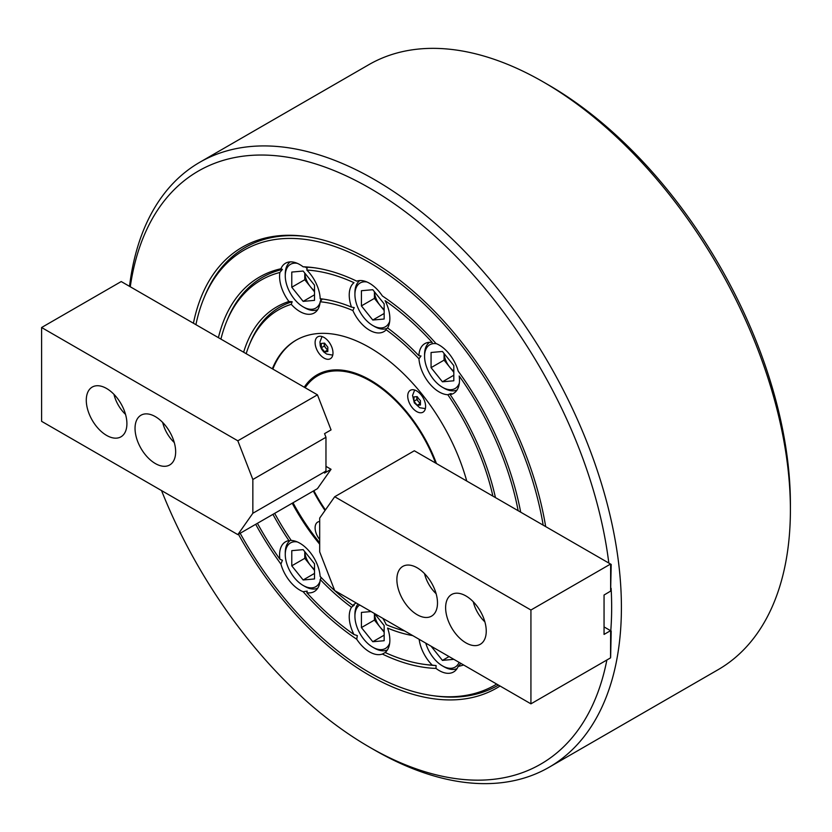 <?xml version="1.0" encoding="UTF-8"?>
<svg xmlns="http://www.w3.org/2000/svg" width="832" height="832" viewBox="0 0 832 832"><rect width="100%" height="100%" fill="white"/><g stroke="black" fill="none" stroke-linecap="round" stroke-linejoin="round"><path stroke-width="1.25" d="M545.667 526.594A254.498 146.942 -120 0 0 369.543 259.792A254.498 146.942 -120 0 0 305.334 236.402A254.498 146.942 -120 0 0 193.419 323.232M238.441 534.269A254.498 146.942 -120 0 0 369.543 675.397A254.498 146.942 -120 0 0 500.063 686.015M306.613 236.579A252.782 145.943 -120 0 0 204.682 296.327L203.705 298.709A251.056 144.945 -120 0 0 195.915 324.667M240.167 533.27A251.056 144.945 -120 0 0 369.543 672.589A251.056 144.945 -120 0 0 432.89 695.666A251.056 144.945 -120 0 0 496.683 684.07M543.171 525.158A251.056 144.945 -120 0 0 369.543 262.61A251.056 144.945 -120 0 0 203.705 298.709M432.89 695.666L435.427 696.01A252.782 145.943 -120 0 0 498.42 685.069M161.533 490.568A342.399 197.683 -120 0 0 369.543 747.167A342.399 197.683 -120 0 0 606.861 660.005M610.771 630.791A342.399 197.683 -120 0 0 611.114 588.286M608.816 563.056A342.399 197.683 -120 0 0 369.543 188.032A342.399 197.683 -120 0 0 130.27 286.77M374.41 749.986L369.543 747.167L374.421 749.986A349.294 201.666 60 0 1 374.41 749.986A349.294 201.666 60 0 1 374.41 749.975A349.294 201.666 60 0 0 549.068 767.281A349.294 201.666 60 0 0 602.607 487.386A349.294 201.666 60 0 0 374.421 179.587A349.294 201.666 60 0 0 199.774 162.282A349.294 201.666 60 0 0 129.522 286.333M548.288 84.833L543.41 82.014L548.288 84.833A342.399 197.683 60 0 1 790.4 504.182L790.4 509.818A349.294 201.666 -120 0 0 543.41 82.014L543.41 82.014A349.294 201.666 -120 0 0 368.763 64.719L199.774 162.282M549.068 767.281L718.058 669.718A349.294 201.666 -120 0 0 790.4 509.818M356.294 603.013A28.725 16.588 -120 0 0 355.181 603.564A28.725 16.588 -120 0 0 352.872 605.426L354.255 605.082L351.499 607.256A28.725 16.588 -120 0 0 353.985 634.546L357.334 635.596L356.73 639.246A28.725 16.588 -120 0 0 369.543 651.903A28.725 16.588 -120 0 0 382.356 654.046A220.033 127.036 -120 0 0 435.978 668.408A28.725 16.588 -120 0 0 439.192 670.561A28.725 16.588 -120 0 0 453.554 671.986A28.725 16.588 -120 0 0 458.172 666.432A220.033 127.036 -120 0 0 463.653 664.997M351.499 307.112A185.567 107.13 -120 0 0 322.722 299.031A185.567 107.13 -120 0 0 320.185 298.719A28.725 16.588 -120 0 0 306.831 270.057A216.59 125.05 -120 0 1 353.985 282.693A28.725 16.588 -120 0 0 351.499 307.112L354.255 307.58L352.872 310.523A28.725 16.588 -120 0 0 369.543 330.2A28.725 16.588 -120 0 0 383.906 331.625A28.725 16.588 -120 0 0 386.214 329.774A182.114 105.144 -120 0 1 418.954 358.81A28.725 16.588 -120 0 0 439.192 391.966A28.725 16.588 -120 0 0 447.824 394.722L451.142 393.494L450.154 394.586A28.725 16.588 -120 0 0 453.554 393.39A28.725 16.588 -120 0 0 459.191 375.981A216.59 125.05 -120 0 1 518.159 510.713M520.676 512.169A220.033 127.036 -120 0 0 458.172 371.103A28.725 16.588 -120 0 0 439.192 345.062A28.725 16.588 -120 0 0 435.978 343.502A220.033 127.036 -120 0 0 382.356 295.942A28.725 16.588 -120 0 0 369.543 283.296A28.725 16.588 -120 0 0 356.73 281.154A220.033 127.036 -120 0 0 314.028 267.717A220.033 127.036 -120 0 0 303.108 266.791A28.725 16.588 -120 0 0 299.894 264.638A28.725 16.588 -120 0 0 285.532 263.214A28.725 16.588 -120 0 0 280.914 268.767L282.402 269.412L279.895 272.459A28.725 16.588 -120 0 0 288.933 301.506L292.167 301.714L291.262 304.335A28.725 16.588 -120 0 0 299.894 311.542A28.725 16.588 -120 0 0 314.257 312.967A28.725 16.588 -120 0 0 320.133 301.756L322.317 299.021L320.185 298.719M418.902 355.711A185.567 107.13 -120 0 0 387.587 327.943A28.725 16.588 -120 0 0 385.102 300.654A216.59 125.05 -120 0 1 432.255 342.462A28.725 16.588 -120 0 0 424.83 343.637A28.725 16.588 -120 0 0 418.902 355.711L420.992 355.992L418.954 358.81M272.938 514.353A185.567 107.13 -120 0 0 288.933 540.613A28.725 16.588 -120 0 0 285.532 541.809A28.725 16.588 -120 0 0 279.895 559.218L282.402 560.29L280.914 564.096A28.725 16.588 -120 0 0 299.894 590.138A28.725 16.588 -120 0 0 303.108 591.698A220.033 127.036 -120 0 0 356.73 639.246M352.872 605.426A182.114 105.144 -120 0 1 320.133 576.389A28.725 16.588 -120 0 0 299.894 543.234A28.725 16.588 -120 0 0 291.262 540.467A182.114 105.144 -120 0 1 274.664 513.354M419.141 639.298A28.725 16.588 -120 0 0 432.255 665.142L436.103 665.558L435.978 668.408M466.742 481.031A147.077 84.916 -120 0 0 369.543 347.516A147.077 84.916 -120 0 0 296.005 340.226A147.077 84.916 -120 0 0 272.345 368.794M292.209 503.225A147.077 84.916 -120 0 0 319.686 544.201M280.914 268.767A220.033 127.036 -120 0 0 218.41 337.657M255.694 524.316A220.033 127.036 -120 0 0 280.914 564.096M412.734 635.606A185.567 107.13 -120 0 1 387.587 628.087A28.725 16.588 -120 0 1 385.102 652.506A216.59 125.05 -120 0 0 424.185 664.352A216.59 125.05 -120 0 0 432.255 665.142M495.446 497.598A185.567 107.13 -120 0 0 450.154 394.586M279.895 272.459A216.59 125.05 -120 0 0 226.47 321.901A216.59 125.05 -120 0 0 220.927 339.102M257.41 523.318A216.59 125.05 -120 0 0 279.895 559.218M288.933 301.506A185.567 107.13 -120 0 0 243.641 352.227M303.108 591.698L307.206 591.136L306.831 592.738A216.59 125.05 -120 0 0 353.985 634.546M306.831 592.738A28.725 16.588 -120 0 0 314.257 591.562A28.725 16.588 -120 0 0 320.185 579.488A185.567 107.13 -120 0 0 351.499 607.256M404.643 630.926A182.114 105.144 -120 0 1 386.214 624.666A28.725 16.588 -120 0 0 382.793 618.311M492.898 496.132A182.114 105.144 -120 0 0 447.824 394.722M352.872 310.523A182.114 105.144 -120 0 0 320.133 301.756M291.262 304.335A182.114 105.144 -120 0 0 249.246 345.082A182.114 105.144 -120 0 0 246.189 353.694M458.172 666.432L460.907 663.343M306.831 270.057L307.206 267.197L303.108 266.791M382.356 654.046L385.975 652.132M324.002 299.208A183.841 106.142 -120 0 0 322.317 299.021M292.167 301.714A183.841 106.142 -120 0 0 250.214 342.711L249.246 345.082M424.185 664.352L426.733 664.695A218.306 126.038 -120 0 0 436.103 665.558M315.307 267.894A218.306 126.038 -120 0 0 307.206 267.197M282.402 269.412A218.306 126.038 -120 0 0 227.448 319.519L226.47 321.901M435.562 463.029A105.446 60.882 -120 0 0 308.599 383.24A105.446 60.882 -120 0 0 305.146 387.733M308.599 383.24L309.15 382.616A105.706 61.027 60 0 1 344.386 370.698A105.706 61.027 60 0 1 359.882 374.93M349.326 371.446A104.333 60.237 -120 0 0 346.424 370.968L344.386 370.698M313.872 490.714A105.446 60.882 -120 0 0 325.437 509.912M416.666 411.559A12.636 7.301 -120 0 0 422.989 412.194A12.636 7.301 -120 0 0 424.923 402.064A12.636 7.301 -120 0 0 416.666 390.926A12.636 7.301 -120 0 0 410.342 390.302A12.636 7.301 -120 0 0 408.408 400.431A12.636 7.301 -120 0 0 416.666 411.559M324.043 358.093A12.636 7.301 -120 0 0 330.366 358.717A12.636 7.301 -120 0 0 332.301 348.587A12.636 7.301 -120 0 0 324.043 337.449A12.636 7.301 -120 0 0 317.73 336.825A12.636 7.301 -120 0 0 315.786 346.954A12.636 7.301 -120 0 0 324.043 358.093M304.252 387.223A106.548 61.516 60 0 1 343.47 370.334A106.548 61.516 60 0 1 436.457 463.538M344.958 370.562A104.562 60.372 -120 0 0 339.758 370.271M319.686 542.745A147.077 84.916 60 0 1 293.02 502.757M319.686 521.487A12.636 7.301 -120 0 0 317.73 522.07A12.636 7.301 -120 0 0 319.686 539.51M325.042 510.474A106.548 61.516 60 0 1 313.321 491.036M272.844 369.086A147.077 84.916 60 0 1 296.41 339.997M324.282 343.179A4.597 2.652 -120 0 0 324.21 343.928A4.597 2.652 -120 0 0 324.646 346.05A4.597 2.652 -120 0 0 325.832 348.109A4.597 2.652 -120 0 0 327.662 349.669M326.04 351.749L327.818 351.51L327.818 347.183L324.563 343.138L321.318 343.429L321.318 347.755L324.563 351.801L326.04 351.749M327.673 350.116L324.21 346.091L324.21 343.2M324.21 346.091L321.318 347.755M327.454 350.137L324.563 351.801M418.662 398.715L417.186 396.614L413.941 396.906L413.941 401.232L417.186 405.278L420.441 404.986L420.441 400.65L418.662 398.715M416.905 396.656A4.597 2.652 -120 0 0 416.832 397.394A4.597 2.652 -120 0 0 418.454 401.586L416.832 399.568L416.832 396.666M420.295 403.593L418.454 401.586A4.597 2.652 -120 0 0 420.285 403.135M420.077 403.603L417.186 405.278M416.832 399.568L413.941 401.232M417.186 614.723A28.725 16.588 -120 0 0 431.548 616.138A28.725 16.588 -120 0 0 435.947 593.122A28.725 16.588 -120 0 0 417.186 567.809A28.725 16.588 -120 0 0 402.823 566.384A28.725 16.588 -120 0 0 398.424 589.41A28.725 16.588 -120 0 0 417.186 614.723M465.93 642.866A28.725 16.588 -120 0 0 480.293 644.28A28.725 16.588 -120 0 0 484.702 621.265A28.725 16.588 -120 0 0 465.93 595.951A28.725 16.588 -120 0 0 451.568 594.537A28.725 16.588 -120 0 0 447.169 617.552A28.725 16.588 -120 0 0 465.93 642.866M610.636 657.218L611.198 631.041L604.053 626.912M610.636 590.606L611.198 564.429L414.326 450.767L334.703 496.735L530.93 610.022L610.553 564.054M610.636 630.718L610.553 657.873L530.93 703.841L334.703 590.554L319.686 551.866L319.686 518.086L334.703 496.735M530.93 703.841L530.93 610.022M610.636 564.106L610.636 591.115L604.053 595.015L604.053 634.421L610.553 630.666M473.283 601.786A25.282 14.591 -120 0 0 484.869 621.858M424.528 573.643A25.282 14.591 -120 0 0 436.124 593.715M162.687 422.469A25.282 14.591 -120 0 0 174.283 442.541M113.942 394.326A25.282 14.591 -120 0 0 125.538 414.398M155.345 416.634A28.725 16.588 -120 0 0 140.982 415.22A28.725 16.588 -120 0 0 136.583 438.235A28.725 16.588 -120 0 0 155.345 463.549A28.725 16.588 -120 0 0 169.707 464.963A28.725 16.588 -120 0 0 174.106 441.948A28.725 16.588 -120 0 0 155.345 416.634M106.6 388.492A28.725 16.588 -120 0 0 92.238 387.067A28.725 16.588 -120 0 0 87.828 410.093A28.725 16.588 -120 0 0 106.6 435.406A28.725 16.588 -120 0 0 120.962 436.821A28.725 16.588 -120 0 0 125.362 413.806A28.725 16.588 -120 0 0 106.6 388.492M237.827 440.804L317.45 394.836L121.222 281.549L41.6 327.517L237.827 440.804L252.845 479.492L252.845 513.271L237.827 534.622L317.45 488.654L331.053 469.3L325.967 466.357M41.6 327.517L41.6 421.325L237.827 534.622M317.45 394.836L331.053 429.894L324.553 433.649L325.967 437.278L325.967 471.047L324.553 473.054L331.053 469.3M252.845 479.492L325.967 437.278M252.845 513.271L325.967 471.047M436.613 343.762A25.282 14.591 -120 0 0 424.57 356.314A25.282 14.591 -120 0 0 442.437 387.275L444.07 388.211A27.581 15.922 60 0 0 457.049 389.99M424.57 356.314L424.57 354.442A27.581 15.922 60 0 1 429.52 342.306M444.101 353.527A16.089 9.287 -120 0 0 449.758 367.224L444.07 360.142L444.07 353.486M453.814 372.278L449.758 367.224A16.089 9.287 -120 0 0 453.814 371.186M444.07 388.211L442.437 387.275A25.282 14.591 -120 0 0 459.337 383.115M442.437 381.805L431.07 367.65L431.07 352.487L442.437 351.468L453.814 365.622L453.814 380.786L442.437 381.805L453.814 375.232M444.07 360.142L431.07 367.65M366.964 281.996A25.282 14.591 -120 0 0 354.921 294.559A25.282 14.591 -120 0 0 372.788 325.51L374.421 326.456A27.581 15.922 60 0 0 387.754 328.068M354.921 294.559L354.921 292.677A27.581 15.922 60 0 1 359.871 280.54M374.452 291.762A16.089 9.287 -120 0 0 380.11 305.458L374.421 298.386L374.421 291.73M384.166 310.513L380.11 305.458A16.089 9.287 -120 0 0 384.166 309.431M374.421 326.456L372.788 325.51A25.282 14.591 -120 0 0 389.688 321.36M372.788 320.039L361.421 305.895L361.421 290.722L372.788 289.713L384.166 303.857L384.166 319.02L372.788 320.039L384.166 313.477M374.421 298.386L361.421 305.895M297.315 263.338A25.282 14.591 -120 0 0 285.272 275.891A25.282 14.591 -120 0 0 303.139 306.852A25.282 14.591 -120 0 0 303.15 306.852L304.772 307.788A27.581 15.922 60 0 0 317.762 309.566M285.272 275.891L285.272 274.019A27.581 15.922 60 0 1 290.222 261.882M304.803 273.104A16.089 9.287 -120 0 0 310.461 286.801L304.772 279.718L304.772 273.073M314.517 291.855L310.461 286.801A16.089 9.287 -120 0 0 314.517 290.774M304.772 307.788L303.139 306.852A25.282 14.591 -120 0 0 320.039 302.702M320.455 301.361A25.282 14.591 -120 0 0 320.902 298.823M307.081 268.351A25.282 14.591 -120 0 0 305.354 267.01M303.15 301.382L291.772 287.227L291.772 272.064L303.15 271.045L314.517 285.199L314.517 300.362L303.15 301.382L314.517 294.809M304.772 279.718L291.772 287.227M425.797 643.146A25.282 14.591 -120 0 0 442.437 665.87L444.07 666.806A27.581 15.922 60 0 0 457.049 668.585M444.07 666.806L442.437 665.87A25.282 14.591 -120 0 0 459.087 662.366M453.814 659.318L442.437 660.4L431.07 646.183M449.062 656.573L442.437 660.4M359.684 604.968A25.282 14.591 -120 0 0 354.921 616.252A25.282 14.591 -120 0 0 372.788 647.213L374.421 648.149A27.581 15.922 60 0 0 387.41 649.927M354.921 616.252L354.921 614.37A27.581 15.922 60 0 1 357.999 604.001M374.452 613.496A16.089 9.287 -120 0 0 380.11 627.151L374.421 620.079L374.421 613.475M384.166 632.206L380.11 627.151A16.089 9.287 -120 0 0 384.166 631.124M374.421 648.149L372.788 647.213A25.282 14.591 -120 0 0 389.688 643.053M374.504 613.527L384.166 625.55L384.166 640.723L372.788 641.732L361.421 627.588L361.421 612.414L371.082 611.551M384.166 635.17L372.788 641.732M374.421 620.079L361.421 627.588M297.315 541.934A25.282 14.591 -120 0 0 285.272 554.486A25.282 14.591 -120 0 0 303.139 585.447A25.282 14.591 -120 0 0 303.15 585.447L304.772 586.383A27.581 15.922 60 0 0 317.762 588.162M285.272 554.486L285.272 552.614A27.581 15.922 60 0 1 290.95 540.01M304.803 551.699A16.089 9.287 -120 0 0 310.461 565.396L304.772 558.324L304.772 551.668M314.517 570.45L310.461 565.396A16.089 9.287 -120 0 0 314.517 569.369M304.772 586.383L303.139 585.447A25.282 14.591 -120 0 0 320.039 581.298M320.694 578.854A25.282 14.591 -120 0 0 320.923 577.221M303.15 579.977L291.772 565.822L291.772 550.659L303.15 549.64L314.517 563.794L314.517 578.958L303.15 579.977L314.517 573.404M304.772 558.324L291.772 565.822M322.026 336.554L319.946 341.921L320.258 345.883L321.526 349.055L323.658 351.874L326.674 354.068L332.748 355.129M414.648 390.031L412.558 395.439L414.326 402.834L419.734 407.742L425.37 408.606"/></g></svg>
